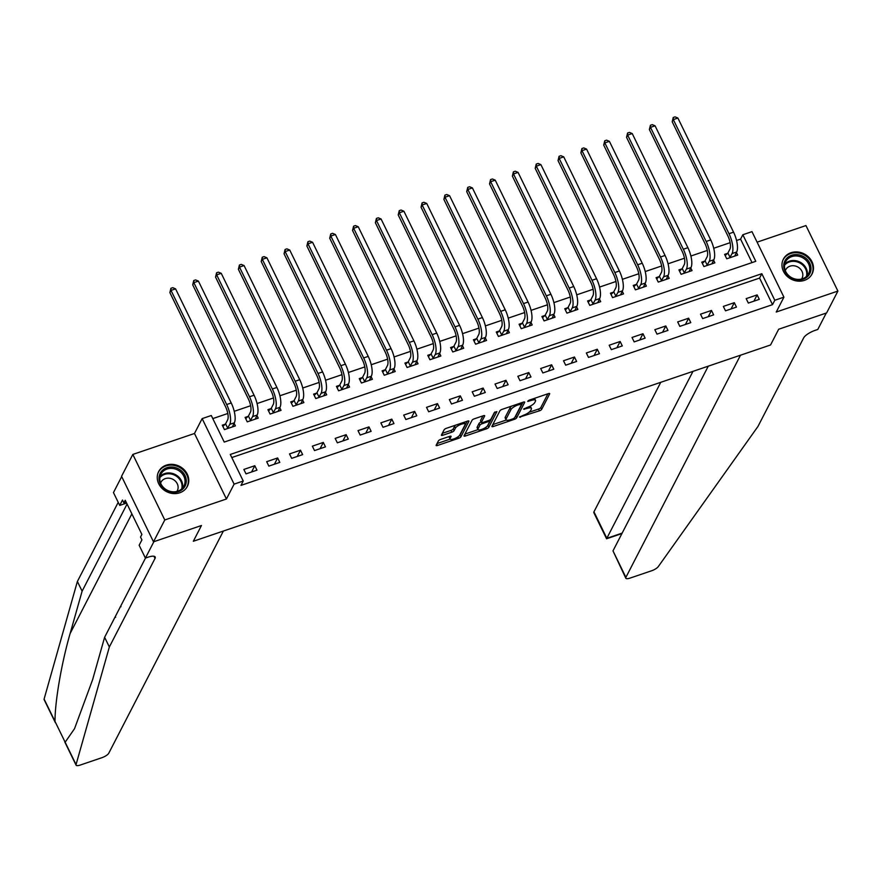 <?xml version="1.0" encoding="UTF-8"?>
<svg xmlns="http://www.w3.org/2000/svg" width="882" height="882" viewBox="0 0 882 882"><rect width="100%" height="100%" fill="white"/><g stroke="black" fill="none" stroke-linecap="round" stroke-linejoin="round"><path stroke-width="1.32" d="M519.454 417.12L539.453 410.814A2.029 0.628 154 0 0 541.691 409.347L549.662 393.89A2.029 0.628 154 0 0 549.695 393.615A2.029 0.628 154 0 0 548.306 393.648L529.255 400.119L527.668 401.343L531.107 400.483A6.505 1.996 154 0 1 535.528 400.384A6.505 1.996 154 0 1 535.418 401.277L534.757 402.567A6.505 1.996 154 0 1 527.601 407.263L523.577 409.127L526.984 408.465A6.505 1.996 154 0 1 531.416 408.366A6.505 1.996 154 0 1 531.306 409.259L530.644 410.549A6.505 1.996 154 0 1 523.489 415.246L519.454 417.12M179.741 492.784A16.152 14.211 27.3 0 0 187.359 486.368A16.152 14.211 27.3 0 0 184.062 469.665A16.152 14.211 27.3 0 0 166.268 465.156A16.152 14.211 27.3 0 0 158.661 471.561A16.152 14.211 27.3 0 0 161.946 488.275A16.152 14.211 27.3 0 0 179.741 492.784M804.461 280.355A16.152 14.211 27.3 0 0 812.068 273.949A16.152 14.211 27.3 0 0 808.772 257.235A16.152 14.211 27.3 0 0 790.989 252.726A16.152 14.211 27.3 0 0 783.37 259.143A16.152 14.211 27.3 0 0 786.667 275.846A16.152 14.211 27.3 0 0 804.461 280.355M440.647 439.423A2.029 0.628 154 0 0 438.409 440.89L436.171 445.223A2.029 0.628 154 0 0 436.138 445.509A2.029 0.628 154 0 0 437.516 445.476L458.673 438.277A2.029 0.628 154 0 0 460.911 436.81L468.882 421.353A2.029 0.628 154 0 0 468.915 421.078A2.029 0.628 154 0 0 467.537 421.111L446.38 428.299A2.029 0.628 154 0 0 444.142 429.777L441.441 435.002A2.029 0.628 154 0 0 441.408 435.289A2.029 0.628 154 0 0 442.786 435.256L451.849 432.18A2.029 0.628 154 0 0 454.076 430.714L455.421 428.112A5.435 1.676 154 0 1 460.448 424.551A5.435 1.676 154 0 1 465.101 424.099A5.435 1.676 154 0 1 465.012 424.848L459.765 435.024A5.435 1.676 154 0 1 454.737 438.586A5.435 1.676 154 0 1 450.085 439.038A5.435 1.676 154 0 1 450.173 438.288L451.044 436.59A2.029 0.628 154 0 0 451.077 436.314A2.029 0.628 154 0 0 449.699 436.336L440.647 439.423M243.234 481.021L234.105 484.13L202.143 418.608L211.283 415.51L224.237 442.069L755.786 261.315L742.831 234.755L751.971 231.646L783.922 297.168L774.793 300.266L761.839 273.707L230.279 454.462L243.234 481.021L240.973 485.398L772.533 304.643L774.793 300.266M121.694 476.611L113.458 492.586L119.72 505.419L122.488 500.039L123.877 502.872L125.222 500.248L141.892 534.426L140.536 537.05L141.925 539.883L139.147 545.263L145.409 558.097L153.865 541.702L201.449 525.518L153.501 541.824L164.78 519.961L226.431 498.992L234.105 484.13M783.922 297.168L776.248 312.03L837.9 291.071L826.621 312.934L778.674 329.24L770.548 344.983L193.334 541.261L201.449 525.518L193.334 541.261L223.378 531.041L108.784 753.195A6.207 1.907 154 0 1 101.948 757.682L80.306 765.036A6.207 1.907 154 0 1 76.073 765.135A6.207 1.907 154 0 1 76.05 764.584L109.346 646.98L155.023 558.427A10.352 3.186 154 0 0 155.199 557.005A10.352 3.186 154 0 0 148.143 557.159L145.409 558.097M491.935 426.26A2.029 0.628 154 0 0 491.902 426.546A2.029 0.628 154 0 0 493.281 426.513L514.438 419.314A2.029 0.628 154 0 0 516.676 417.848L524.647 402.401A2.029 0.628 154 0 0 524.68 402.115A2.029 0.628 154 0 0 523.291 402.148L502.134 409.347A2.029 0.628 154 0 0 499.907 410.814L491.935 426.26M486.555 428.795L465.398 435.995A2.029 0.628 154 0 1 464.02 436.028A2.029 0.628 154 0 1 464.053 435.741L472.024 420.295A2.029 0.628 154 0 1 474.262 418.818L483.314 415.742A2.029 0.628 154 0 1 484.692 415.709A2.029 0.628 154 0 1 484.659 415.995L481.429 422.257A2.029 0.628 154 0 0 481.396 422.544A2.029 0.628 154 0 0 482.785 422.511L488.782 420.46A2.029 0.628 154 0 0 491.02 418.994L494.383 412.478L496.897 411.618L488.793 427.329A2.029 0.628 154 0 1 486.555 428.795L485.839 427.318M153.501 541.824L121.551 476.302L132.829 454.439L164.78 519.961M837.9 291.071L805.95 225.56L757.098 242.164M772.533 304.643L759.578 278.084L231.79 457.549M757.142 294.908L746.183 298.634L748.333 303.066L759.292 299.34L757.142 294.908L753.912 301.17M734.309 302.68L723.339 306.407L725.5 310.828L736.459 307.101L734.309 302.68L731.079 308.932M711.476 310.442L700.506 314.168L702.667 318.589L713.626 314.863L711.476 310.442L708.246 316.704M688.644 318.204L677.674 321.93L679.835 326.362L690.793 322.636L688.644 318.204L685.413 324.466M665.8 325.965L654.841 329.692L657.002 334.124L667.961 330.397L665.8 325.965L662.58 332.227M642.967 333.738L632.008 337.464L634.169 341.885L645.128 338.159L642.967 333.738L639.748 339.989M620.134 341.499L609.175 345.226L611.336 349.647L622.295 345.92L620.134 341.499L616.915 347.751M597.301 349.261L586.343 352.987L588.503 357.419L599.462 353.693L597.301 349.261L594.082 355.523M574.469 357.023L563.51 360.749L565.671 365.181L576.63 361.455L574.469 357.023L571.249 363.285M551.636 364.784L540.677 368.511L542.838 372.943L553.797 369.216L551.636 364.784L548.417 371.046M528.803 372.557L517.844 376.283L520.005 380.704L530.964 376.978L528.803 372.557L525.584 378.808M505.97 380.318L495.011 384.045L497.172 388.466L508.131 384.739L505.97 380.318L502.74 386.581M483.138 388.08L472.179 391.806L474.34 396.238L485.298 392.512L483.138 388.08L479.907 394.342M460.305 395.842L449.346 399.568L451.507 404L462.466 400.274L460.305 395.842L457.074 402.104M437.472 403.614L426.513 407.341L428.674 411.762L439.633 408.035L437.472 403.614L434.242 409.865M414.639 411.376L403.68 415.102L405.841 419.523L416.8 415.797L414.639 411.376L411.409 417.638M391.806 419.137L380.848 422.864L383.008 427.296L393.967 423.569L391.806 419.137L388.576 425.4M368.974 426.899L358.015 430.625L360.176 435.058L371.135 431.331L368.974 426.899L365.743 433.161M346.141 434.672L335.182 438.398L337.343 442.819L348.302 439.093L346.141 434.672L342.911 440.923M323.308 442.433L312.349 446.16L314.51 450.581L325.469 446.854L323.308 442.433L320.078 448.684M300.475 450.195L289.517 453.921L291.677 458.353L302.636 454.616L300.475 450.195L297.245 456.457M277.643 457.956L266.684 461.683L268.845 466.115L279.803 462.388L277.643 457.956L274.412 464.219M254.81 465.718L243.851 469.445L246.012 473.877L256.971 470.15L254.81 465.718L251.579 471.98M752.026 262.593L740.582 239.132L736.547 240.499M730.12 242.682L713.714 248.261M707.287 250.444L690.882 256.023M684.454 258.217L668.049 263.795M661.621 265.978L645.216 271.557M638.788 273.74L622.383 279.318M615.956 281.501L599.551 287.08M593.123 289.263L576.718 294.842M570.29 297.036L553.885 302.614M547.457 304.797L531.052 310.376M524.625 312.559L508.219 318.137M501.792 320.32L485.387 325.899M478.959 328.093L462.554 333.672M456.126 335.855L439.721 341.433M433.294 343.616L416.888 349.195M410.461 351.378L394.056 356.956M387.628 359.15L371.223 364.729M364.795 366.912L348.39 372.491M341.962 374.674L325.557 380.252M319.13 382.435L302.724 388.014M296.297 390.197L279.892 395.775M273.464 397.969L257.059 403.548M250.631 405.731L234.226 411.31M227.799 413.493L212.794 418.597M727.562 253.355L724.585 254.369L726.746 258.801L737.705 255.074L736.426 252.45M704.729 261.127L701.752 262.141L703.913 266.562L714.872 262.836L713.593 260.212M681.896 268.889L678.919 269.903L681.08 274.324L692.039 270.598L690.76 267.974M659.063 276.65L656.087 277.665L658.248 282.086L669.206 278.359L667.928 275.735M636.231 284.412L633.254 285.426L635.415 289.858L646.374 286.132L645.095 283.497M613.398 292.185L610.421 293.188L612.582 297.62L623.541 293.893L622.262 291.269M590.565 299.946L587.588 300.96L589.749 305.381L600.708 301.655L599.429 299.031M567.732 307.708L564.756 308.722L566.917 313.143L577.875 309.417L576.596 306.793M544.9 315.469L541.923 316.484L544.084 320.916L555.043 317.189L553.764 314.554M522.067 323.231L519.09 324.245L521.251 328.677L532.21 324.951L530.931 322.327M499.234 331.004L496.257 332.018L498.418 336.439L509.377 332.712L508.098 330.089M476.401 338.765L473.425 339.779L475.585 344.2L486.544 340.474L485.265 337.85M453.568 346.527L450.592 347.541L452.753 351.973L463.712 348.247L462.433 345.612M430.736 354.288L427.759 355.303L429.92 359.735L440.879 356.008L439.6 353.384M407.903 362.061L404.926 363.075L407.087 367.496L418.046 363.77L416.767 361.146M385.07 369.823L382.093 370.837L384.254 375.258L395.213 371.531L393.934 368.908M362.237 377.584L359.261 378.599L361.422 383.02L372.38 379.293L371.102 376.669M339.405 385.346L336.428 386.36L338.589 390.792L349.548 387.066L348.269 384.431M316.572 393.118L313.595 394.122L315.756 398.554L326.715 394.827L325.436 392.203M293.739 400.88L290.762 401.894L292.923 406.315L303.882 402.589L302.592 399.965M270.906 408.642L267.93 409.656L270.09 414.077L281.049 410.351L279.759 407.727M248.074 416.403L245.097 417.418L247.258 421.85L258.217 418.123L256.927 415.488M225.241 424.165L222.264 425.179L224.425 429.611L235.384 425.885L234.094 423.261M226.431 498.992L194.481 433.481L132.829 454.439M194.481 433.481L202.143 418.608M740.582 239.132L742.831 234.755M759.578 278.084L761.839 273.707M531.416 408.366L530.545 406.591A6.505 1.996 154 0 0 530.093 406.216M535.528 400.384L534.668 398.609A6.505 1.996 154 0 0 534.448 398.355M529.035 412.291L538.582 409.039A2.029 0.628 154 0 0 540.82 407.572L547.942 393.769M515.187 416.712A2.029 0.628 154 0 0 515.816 416.084L522.938 402.269M492.784 424.617L506.279 420.03M513.081 418.785L514.647 417.759L521.648 404.199L518.098 404.904A6.505 1.996 154 0 0 510.954 409.601L506.169 418.873A6.505 1.996 154 0 0 506.059 419.777A6.505 1.996 154 0 0 510.491 419.667L513.081 418.785M511.692 406.095A6.505 1.996 154 0 0 510.083 407.837L510.954 409.601M506.059 419.777L505.199 418.002A6.505 1.996 154 0 1 505.298 417.098L510.083 407.837M478.055 429.622L464.902 434.098M482.95 415.863L480.569 420.493A2.029 0.628 154 0 0 480.536 420.769A2.029 0.628 154 0 0 480.778 420.912M494.956 411.938L487.933 425.554L488.793 427.329M478.077 428.762A5.435 1.676 154 0 0 477.989 429.512A5.435 1.676 154 0 0 482.641 429.071A5.435 1.676 154 0 0 487.669 425.499L489.521 421.916A2.029 0.628 154 0 0 489.554 421.64A2.029 0.628 154 0 0 488.165 421.662L482.156 423.713A2.029 0.628 154 0 0 479.918 425.179L478.077 428.762L477.206 426.987A5.435 1.676 154 0 0 477.118 427.748L477.989 429.512M481.131 421.993A2.029 0.628 154 0 0 479.058 423.404L479.918 425.179M477.206 426.987L479.058 423.404M486.875 426.48A2.029 0.628 154 0 0 487.933 425.554M450.085 439.038L449.214 437.263A5.435 1.676 154 0 1 449.313 436.513L449.335 436.469M465.101 424.099L464.241 422.324A5.435 1.676 154 0 0 464.186 422.246M455.542 425.19A5.435 1.676 154 0 0 454.561 426.337L455.421 428.112M442.29 433.36L450.978 430.405A2.029 0.628 154 0 0 453.216 428.939L454.561 426.337M459.048 435.928A2.029 0.628 154 0 0 460.051 435.035L467.173 421.232M437.02 443.58L450.129 439.115M725.191 255.604L727.915 253.024L729.932 249.132A10.352 3.748 -108.8 0 0 727.859 235.902L672.205 121.782L673.242 117.482L675.072 116.865L677.894 118.045L733.559 232.164A15.523 5.634 71.2 0 1 736.657 252.009L734.728 256.089M677.894 118.045L673.33 119.599L728.995 233.719A15.523 5.634 71.2 0 1 732.082 253.553L729.723 257.787M673.242 117.482L673.33 119.599L672.205 121.782M727.915 253.024L730.076 257.456M660.761 382.314L593.95 511.836L606.86 538.307L622.163 533.103M692.976 371.355L606.573 538.77L621.931 533.544M826.258 313.055L778.674 329.24L770.548 344.983L740.505 355.203L625.9 577.346A6.207 1.907 154 0 0 625.801 578.206A6.207 1.907 154 0 0 630.024 578.107L651.666 570.753A6.207 1.907 154 0 0 658.292 566.597L757.98 426.425L803.667 337.872A10.352 3.186 -26 0 1 815.056 330.386L817.79 329.46L826.258 313.055M708.279 366.151L612.99 550.875L625.9 577.346M606.573 538.77L593.851 512.696A6.207 1.907 -26 0 1 593.95 511.836M625.801 578.206L612.99 550.875M55.39 722.722L44.122 699.624A6.207 1.907 -26 0 1 44.1 699.073L77.384 581.47L82.114 591.161L70.119 633.541C61.553 663.055 54.938 701.488 55.004 721.421L65.147 742.225L74.529 728.686L92.621 679.669L104.616 637.289L145.486 558.074M104.616 637.289L109.346 646.98M77.384 581.47L118.21 502.332M127.074 504.03L82.114 591.161M119.72 505.419L126.6 503.071M123.877 502.872L126.126 502.101M119.335 608.767L120.272 606.937M116.887 613.497L117.361 612.582M113.491 620.079L114.881 617.301L115.641 617.301M111 624.919L113.05 620.928M702.359 263.376L705.082 260.796L707.088 256.894A10.352 3.748 -108.8 0 0 705.027 243.664L649.373 129.544L650.409 125.255L652.239 124.627L655.061 125.806L710.727 239.926A15.523 5.634 71.2 0 1 713.825 259.771L711.895 263.85M655.061 125.806L650.497 127.361L706.162 241.481A15.523 5.634 71.2 0 1 709.249 261.326L706.89 265.548M650.409 125.255L650.497 127.361L649.373 129.544M705.082 260.796L707.243 265.217M679.526 271.138L682.249 268.558L684.256 264.655A10.352 3.748 -108.8 0 0 682.194 251.436L626.54 137.316L627.576 133.017L629.406 132.388L632.229 133.568L687.894 247.699A15.523 5.634 71.2 0 1 690.992 267.533L689.062 271.612M632.229 133.568L627.664 135.122L683.329 249.242A15.523 5.634 71.2 0 1 686.417 269.087L684.057 273.31M627.576 133.017L627.664 135.122L626.54 137.316M682.249 268.558L684.41 272.979M656.693 278.899L659.416 276.32L661.423 272.428A10.352 3.748 -108.8 0 0 659.361 259.198L603.707 145.078L604.743 140.778L606.573 140.161L609.396 141.34L665.061 255.46A15.523 5.634 71.2 0 1 668.148 275.294L666.23 279.374M609.396 141.34L604.832 142.895L660.497 257.015A15.523 5.634 71.2 0 1 663.584 276.849L661.224 281.082M604.743 140.778L604.832 142.895L603.707 145.078M659.416 276.32L661.577 280.752M633.86 286.661L636.583 284.081L638.59 280.189A10.352 3.748 -108.8 0 0 636.528 266.959L580.874 152.84L581.911 148.54L583.741 147.922L586.563 149.102L642.228 263.222A15.523 5.634 71.2 0 1 645.315 283.056L643.397 287.146M586.563 149.102L581.999 150.657L637.664 264.776A15.523 5.634 71.2 0 1 640.751 284.61L638.392 288.844M581.911 148.54L581.999 150.657L580.874 152.84M636.583 284.081L638.744 288.513M798.475 254.799A13.98 12.293 -152.7 0 1 810.955 269.583A13.98 12.293 -152.7 0 1 796.248 279.693A13.98 12.293 -152.7 0 1 783.767 264.898A13.98 12.293 -152.7 0 1 798.475 254.799M796.104 279.208A12.943 11.389 27.3 0 0 808.629 273.607A12.943 11.389 27.3 0 0 798.166 256.155A12.943 11.389 27.3 0 0 785.63 261.745A12.943 11.389 27.3 0 0 796.104 279.208M801.595 279.021A9.217 8.103 27.3 0 0 802.025 278.293A9.217 8.103 27.3 0 0 794.572 265.857A9.217 8.103 27.3 0 0 785.653 269.837A9.217 8.103 27.3 0 0 785.311 270.62M810.988 275.68A16.041 14.112 27.3 0 0 811.616 274.6A16.041 14.112 27.3 0 0 798.64 252.947A16.041 14.112 27.3 0 0 783.095 259.881A16.041 14.112 27.3 0 0 782.588 261.017M183.864 487.922A13.98 12.293 -152.7 0 1 164.879 489.278A13.98 12.293 -152.7 0 1 161.439 471.418A13.98 12.293 -152.7 0 1 180.413 470.062A13.98 12.293 -152.7 0 1 183.864 487.922M162.034 472.465A12.943 11.389 27.3 0 0 160.921 474.174A12.943 11.389 27.3 0 0 166.191 489.653A12.943 11.389 27.3 0 0 182.806 487.746A12.943 11.389 27.3 0 0 183.919 486.037A12.943 11.389 27.3 0 0 178.649 470.558A12.943 11.389 27.3 0 0 162.034 472.465M176.874 491.45A9.217 8.103 27.3 0 0 177.315 490.712A9.217 8.103 27.3 0 0 173.567 479.698A9.217 8.103 27.3 0 0 161.737 481.054A9.217 8.103 27.3 0 0 160.943 482.267A9.217 8.103 27.3 0 0 160.59 483.049M186.278 488.099A16.041 14.112 27.3 0 0 186.907 487.029A16.041 14.112 27.3 0 0 180.369 467.835A16.041 14.112 27.3 0 0 159.774 470.194A16.041 14.112 27.3 0 0 158.385 472.311A16.041 14.112 27.3 0 0 157.878 473.447M611.028 294.434L613.751 291.854L615.757 287.951A10.352 3.748 -108.8 0 0 613.696 274.721L558.041 160.601L559.078 156.301L560.908 155.684L563.73 156.864L619.396 270.983A15.523 5.634 71.2 0 1 622.483 290.828L620.564 294.908M563.73 156.864L559.166 158.418L614.831 272.538A15.523 5.634 71.2 0 1 617.918 292.383L615.559 296.606M559.078 156.301L559.166 158.418L558.041 160.601M613.751 291.854L615.912 296.275M588.195 302.195L590.918 299.615L592.924 295.713A10.352 3.748 -108.8 0 0 590.863 282.494L535.209 168.374L536.245 164.074L538.075 163.446L540.898 164.625L596.563 278.745A15.523 5.634 71.2 0 1 599.65 298.59L597.731 302.669M540.898 164.625L536.333 166.18L591.998 280.3A15.523 5.634 71.2 0 1 595.085 300.145L592.726 304.367M536.245 164.074L536.333 166.18L535.209 168.374M590.918 299.615L593.079 304.036M565.362 309.957L568.085 307.377L570.092 303.474A10.352 3.748 -108.8 0 0 568.03 290.255L512.376 176.135L513.412 171.836L515.242 171.218L518.065 172.398L573.73 286.518A15.523 5.634 71.2 0 1 576.817 306.352L574.899 310.431M518.065 172.398L513.5 173.941L569.166 288.072A15.523 5.634 71.2 0 1 572.253 307.906L569.893 312.14M513.412 171.836L513.5 173.941L512.376 176.135M568.085 307.377L570.246 311.809M542.529 317.718L545.252 315.139L547.259 311.247A10.352 3.748 -108.8 0 0 545.197 298.017L489.543 183.897L490.579 179.597L492.399 178.98L495.232 180.16L550.897 294.279A15.523 5.634 71.2 0 1 553.984 314.113L552.066 318.204M495.232 180.16L490.668 181.714L546.333 295.834A15.523 5.634 71.2 0 1 549.42 315.668L547.061 319.901M490.579 179.597L490.668 181.714L489.543 183.897M545.252 315.139L547.413 319.571M519.696 325.48L522.42 322.9L524.426 319.008A10.352 3.748 -108.8 0 0 522.365 305.778L466.71 191.659L467.747 187.359L469.566 186.741L472.399 187.921L528.064 302.041A15.523 5.634 71.2 0 1 531.151 321.886L529.233 325.965M472.399 187.921L467.835 189.476L523.5 303.595A15.523 5.634 71.2 0 1 526.587 323.429L524.228 327.663M467.747 187.359L467.835 189.476L466.71 191.659M522.42 322.9L524.581 327.332M496.864 333.253L499.587 330.673L501.593 326.77A10.352 3.748 -108.8 0 0 499.532 313.551L443.878 199.42L444.914 195.131L446.733 194.503L449.566 195.683L505.232 309.803A15.523 5.634 71.2 0 1 508.319 329.648L506.4 333.727M449.566 195.683L445.002 197.237L500.667 311.357A15.523 5.634 71.2 0 1 503.754 331.202L501.395 335.425M444.914 195.131L445.002 197.237L443.878 199.42M499.587 330.673L501.748 335.094M474.031 341.014L476.754 338.434L478.761 334.532A10.352 3.748 -108.8 0 0 476.699 321.313L421.045 207.193L422.081 202.893L423.9 202.276L426.734 203.455L482.399 317.575A15.523 5.634 71.2 0 1 485.486 337.409L483.568 341.488M426.734 203.455L422.169 204.999L477.835 319.119A15.523 5.634 71.2 0 1 480.922 338.964L478.562 343.186M422.081 202.893L422.169 204.999L421.045 207.193M476.754 338.434L478.915 342.855M451.198 348.776L453.921 346.196L455.928 342.304A10.352 3.748 -108.8 0 0 453.866 329.074L398.212 214.954L399.248 210.655L401.067 210.037L403.901 211.217L459.566 325.337A15.523 5.634 71.2 0 1 462.653 345.171L460.735 349.25M403.901 211.217L399.337 212.771L455.002 326.891A15.523 5.634 71.2 0 1 458.089 346.725L455.729 350.959M399.248 210.655L399.337 212.771L398.212 214.954M453.921 346.196L456.082 350.628M428.365 356.537L431.089 353.958L433.095 350.066A10.352 3.748 -108.8 0 0 431.033 336.836L375.379 222.716L376.416 218.416L378.235 217.799L381.068 218.979L436.733 333.098A15.523 5.634 71.2 0 1 439.82 352.943L437.902 357.023M381.068 218.979L376.504 220.533L432.158 334.653A15.523 5.634 71.2 0 1 435.256 354.487L432.897 358.72M376.416 218.416L376.504 220.533L375.379 222.716M431.089 353.958L433.249 358.39M405.533 364.31L408.256 361.73L410.262 357.827A10.352 3.748 -108.8 0 0 408.201 344.597L352.546 230.478L353.583 226.189L355.402 225.56L358.235 226.74L413.901 340.86A15.523 5.634 71.2 0 1 416.988 360.705L415.069 364.784M358.235 226.74L353.671 228.295L409.325 342.414A15.523 5.634 71.2 0 1 412.423 362.259L410.064 366.482M353.583 226.189L353.671 228.295L352.546 230.478M408.256 361.73L410.417 366.151M382.7 372.072L385.423 369.492L387.43 365.589A10.352 3.748 -108.8 0 0 385.368 352.37L329.714 238.25L330.75 233.951L332.569 233.322L335.403 234.502L391.068 348.622A15.523 5.634 71.2 0 1 394.155 368.467L392.225 372.546M335.403 234.502L330.838 236.056L386.492 350.176A15.523 5.634 71.2 0 1 389.59 370.021L387.231 374.244M330.75 233.951L330.838 236.056L329.714 238.25M385.423 369.492L387.584 373.913M359.867 379.833L362.59 377.253L364.597 373.362A10.352 3.748 -108.8 0 0 362.535 360.132L306.881 246.012L307.917 241.712L309.736 241.095L312.57 242.274L368.235 356.394A15.523 5.634 71.2 0 1 371.322 376.228L369.393 380.307M312.57 242.274L308.005 243.829L363.66 357.949A15.523 5.634 71.2 0 1 366.758 377.783L364.398 382.016M307.917 241.712L308.005 243.829L306.881 246.012M362.59 377.253L364.751 381.685M337.023 387.595L339.757 385.015L341.764 381.123A10.352 3.748 -108.8 0 0 339.702 367.893L284.048 253.773L285.084 249.474L286.904 248.856L289.737 250.036L345.402 364.156A15.523 5.634 71.2 0 1 348.489 383.99L346.56 388.08M289.737 250.036L285.173 251.59L340.827 365.71A15.523 5.634 71.2 0 1 343.925 385.544L341.566 389.778M285.084 249.474L285.173 251.59L284.048 253.773M339.757 385.015L341.918 389.447M314.19 395.368L316.925 392.788L318.931 388.885A10.352 3.748 -108.8 0 0 316.87 375.655L261.215 261.535L262.252 257.235L264.071 256.618L266.904 257.798L322.569 371.917A15.523 5.634 71.2 0 1 325.656 391.762L323.727 395.842M266.904 257.798L262.34 259.352L317.994 373.472A15.523 5.634 71.2 0 1 321.092 393.317L318.733 397.539M262.252 257.235L262.34 259.352L261.215 261.535M316.925 392.788L319.086 397.209M291.358 403.129L294.092 400.549L296.098 396.646A10.352 3.748 -108.8 0 0 294.037 383.427L238.383 269.308L239.419 265.008L241.238 264.38L244.071 265.559L299.737 379.679A15.523 5.634 71.2 0 1 302.824 399.524L300.894 403.603M244.071 265.559L239.507 267.114L295.161 381.233A15.523 5.634 71.2 0 1 298.259 401.078L295.9 405.301M239.419 265.008L239.507 267.114L238.383 269.308M294.092 400.549L296.253 404.97M268.525 410.891L271.259 408.311L273.266 404.408A10.352 3.748 -108.8 0 0 271.204 391.189L215.539 277.069L216.586 272.77L218.405 272.152L221.239 273.332L276.904 387.452A15.523 5.634 71.2 0 1 279.991 407.286L278.062 411.365M221.239 273.332L216.674 274.875L272.329 388.995A15.523 5.634 71.2 0 1 275.427 408.84L273.067 413.063M216.586 272.77L216.674 274.875L215.539 277.069M271.259 408.311L273.42 412.732M245.692 418.652L248.426 416.072L250.433 412.181A10.352 3.748 -108.8 0 0 248.371 398.951L192.706 284.831L193.753 280.531L195.572 279.914L198.406 281.093L254.071 395.213A15.523 5.634 71.2 0 1 257.158 415.047L255.229 419.126M198.406 281.093L193.842 282.648L249.496 396.768A15.523 5.634 71.2 0 1 252.594 416.602L250.234 420.835M193.753 280.531L193.842 282.648L192.706 284.831M248.426 416.072L250.587 420.505M222.859 426.414L225.594 423.834L227.6 419.942A10.352 3.748 -108.8 0 0 225.538 406.712L169.873 292.592L170.91 288.293L172.74 287.675L175.573 288.855L231.227 402.975A15.523 5.634 71.2 0 1 234.325 422.82L232.396 426.899M175.573 288.855L171.009 290.41L226.663 404.529A15.523 5.634 71.2 0 1 229.761 424.363L227.402 428.597M170.91 288.293L171.009 290.41L169.873 292.592M225.594 423.834L227.743 428.266M520.049 416.569L520.402 417.285M528.285 400.593L528.638 401.321M524.162 408.575L524.514 409.303M526.565 407.616L526.984 408.465M530.688 399.634L531.107 400.483M540.82 407.572L541.691 409.347M538.582 409.039L539.453 410.814M515.816 416.084L516.676 417.848M513.974 418.366L514.438 419.314M492.564 425.036L493.281 426.513M520.292 403.173L520.7 404.022M517.69 404.055L518.098 404.904M505.298 417.098L506.169 418.873M464.682 434.517L465.398 435.995M480.569 420.493L481.429 422.257M487.746 420.813L488.165 421.662M481.66 422.687L482.156 423.713M449.313 436.513L450.173 438.288M453.216 428.939L454.076 430.714M450.978 430.405L451.849 432.18M442.069 433.779L442.786 435.256M460.051 435.035L460.911 436.81M457.967 436.822L458.673 438.277M436.799 443.999L437.516 445.476M736.657 252.009L732.082 253.553M733.559 232.164L728.995 233.719M70.119 633.541L131.859 513.853M153.964 556.255L155.023 558.427M44.1 699.073L55.004 721.421M65.147 742.225L76.05 764.584M713.825 259.771L709.249 261.326M710.727 239.926L706.162 241.481M690.992 267.533L686.417 269.087M687.894 247.699L683.329 249.242M668.148 275.294L663.584 276.849M665.061 255.46L660.497 257.015M645.315 283.056L640.751 284.61M642.228 263.222L637.664 264.776M784.76 264.181A12.943 11.389 -152.7 0 1 795.818 260.708A12.943 11.389 -152.7 0 1 807.162 275.735M806.435 276.474A12.513 11.014 27.3 0 0 795.564 261.524A12.513 11.014 27.3 0 0 784.583 265.195M160.039 476.6A12.943 11.389 -152.7 0 1 175.286 474.549A12.943 11.389 -152.7 0 1 182.453 488.165M181.714 488.904A12.513 11.014 27.3 0 0 174.901 475.31A12.513 11.014 27.3 0 0 159.874 477.625M622.483 290.828L617.918 292.383M619.396 270.983L614.831 272.538M599.65 298.59L595.085 300.145M596.563 278.745L591.998 280.3M576.817 306.352L572.253 307.906M573.73 286.518L569.166 288.072M553.984 314.113L549.42 315.668M550.897 294.279L546.333 295.834M531.151 321.886L526.587 323.429M528.064 302.041L523.5 303.595M508.319 329.648L503.754 331.202M505.232 309.803L500.667 311.357M485.486 337.409L480.922 338.964M482.399 317.575L477.835 319.119M462.653 345.171L458.089 346.725M459.566 325.337L455.002 326.891M439.82 352.943L435.256 354.487M436.733 333.098L432.158 334.653M416.988 360.705L412.423 362.259M413.901 340.86L409.325 342.414M394.155 368.467L389.59 370.021M391.068 348.622L386.492 350.176M371.322 376.228L366.758 377.783M368.235 356.394L363.66 357.949M348.489 383.99L343.925 385.544M345.402 364.156L340.827 365.71M325.656 391.762L321.092 393.317M322.569 371.917L317.994 373.472M302.824 399.524L298.259 401.078M299.737 379.679L295.161 381.233M279.991 407.286L275.427 408.84M276.904 387.452L272.329 388.995M257.158 415.047L252.594 416.602M254.071 395.213L249.496 396.768M234.325 422.82L229.761 424.363M231.227 402.975L226.663 404.529M521.13 402.887L521.67 404M480.536 420.769L481.396 422.544M488.948 420.405L489.554 421.64M64.805 742.027L76.073 765.135M121.01 606.684L120.161 606.97M783.095 259.881L782.72 260.609M811.616 274.6L811.242 275.327M186.907 487.029L186.532 487.757M158.385 472.311L158.01 473.039"/></g></svg>
